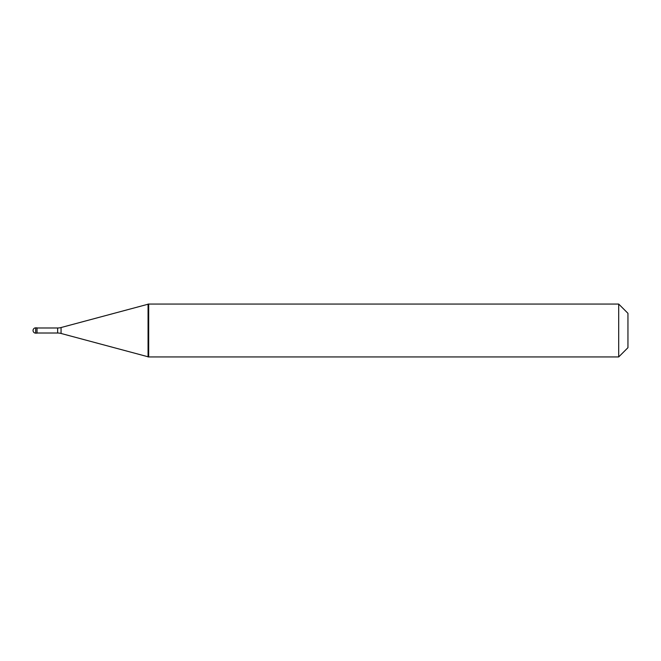 <?xml version="1.0" encoding="UTF-8"?>
<svg xmlns="http://www.w3.org/2000/svg" width="661" height="661" viewBox="0 0 661 661"><rect width="100%" height="100%" fill="white"/><g stroke="black" fill="none" stroke-linecap="round" stroke-linejoin="round"><path stroke-width="0.99" d="M35.694 327.856A2.644 2.644 0 0 0 33.05 330.5A2.644 2.644 0 0 0 35.694 333.144L37.016 333.144L37.016 327.856L35.694 327.856L35.694 333.144M37.016 333.012L57.639 333.012A13.22 13.22 0 0 1 61.06 333.466L148.064 356.775M37.016 327.988L57.639 327.988A13.22 13.22 0 0 0 61.06 327.534L148.064 304.225M148.064 356.94L148.684 356.94L148.064 356.94L148.064 304.06L148.684 304.06L148.684 356.94L618.696 356.94L627.95 347.686L627.95 313.314L618.696 304.06L618.696 356.94M148.064 304.06L618.696 304.06M57.639 327.988L57.639 333.012M61.06 327.534L61.06 333.466"/></g></svg>
